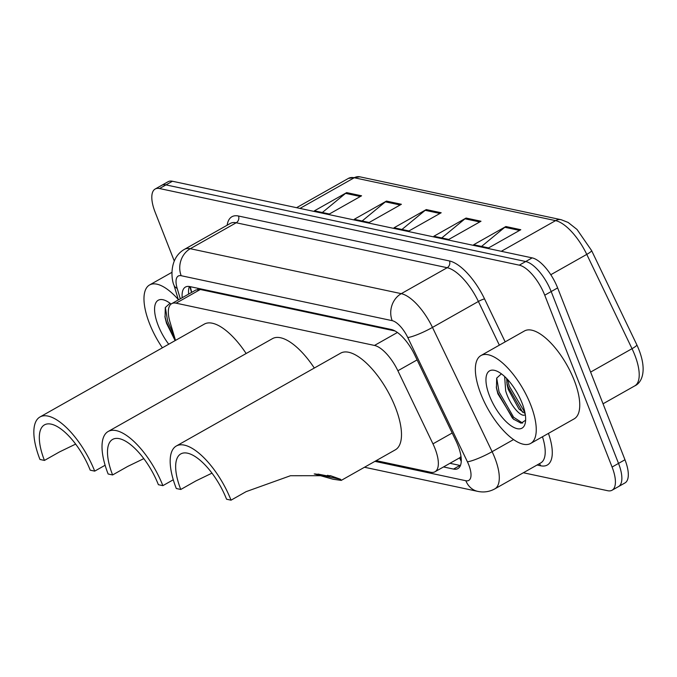 <?xml version="1.0" encoding="UTF-8"?>
<svg xmlns="http://www.w3.org/2000/svg" width="677" height="677" viewBox="0 0 677 677"><rect width="100%" height="100%" fill="white"/><g stroke="black" fill="none" stroke-linecap="round" stroke-linejoin="round"><path stroke-width="1.02" d="M460.969 456.374A30.296 12.127 60.5 0 1 459.438 457.94L459.7 457.999A10.096 4.045 -119.5 0 0 461.147 457.838M395.055 330.977L200.299 289.494L195.89 289.984M376.184 460.648L430.606 472.241A30.296 12.127 -119.5 0 0 434.989 471.767L459.438 457.94M434.989 471.767A30.296 12.127 -119.5 0 0 432.958 443.858L397.881 370.759A30.296 12.127 -119.5 0 0 374.483 345.439L176.079 303.178A30.296 12.127 -119.5 0 0 171.696 303.66A30.296 12.127 -119.5 0 0 170.071 322.235L175.521 340.387M174.217 260.882L155.143 212.206A30.296 12.127 60.5 0 1 155.168 189.018A30.296 12.127 60.5 0 1 159.544 188.536L519.284 265.164A30.296 12.127 60.5 0 1 544.74 295.197L612.084 467.045A30.296 12.127 60.5 0 1 612.059 490.233A30.296 12.127 60.5 0 1 607.675 490.715L523.363 472.758M612.059 490.233L624.947 482.955A30.296 12.127 60.5 0 0 624.973 459.759L557.628 287.911A30.296 12.127 60.5 0 0 532.173 257.878L172.432 181.25A30.296 12.127 60.5 0 0 168.057 181.732L161.608 185.371A30.296 12.127 60.5 0 1 165.992 184.897L525.733 261.525A30.296 12.127 60.5 0 1 551.18 291.55L618.524 463.398A30.296 12.127 60.5 0 1 618.499 486.594A30.296 12.127 60.5 0 0 618.524 463.398L551.18 291.55A30.296 12.127 60.5 0 0 525.733 261.525L165.992 184.897A30.296 12.127 60.5 0 0 161.608 185.371L155.168 189.018M443.52 466.944L453.531 469.076A30.296 12.127 -119.5 0 0 457.906 468.602A30.296 12.127 -119.5 0 0 455.883 440.693L414.662 354.807A30.296 12.127 -119.5 0 0 391.264 329.487L189.831 286.583A30.296 12.127 -119.5 0 0 185.447 287.056A30.296 12.127 -119.5 0 0 182.206 297.728M460.419 465.522A30.296 12.127 60.5 0 1 459.971 465.437L449.96 463.305M188.646 294.08A30.296 12.127 60.5 0 1 189.382 286.498M520.799 229.715L488.582 247.917L473.655 244.744L505.88 226.533L520.799 229.715M401.385 204.276L369.168 222.488L354.24 219.306L386.457 201.094L401.385 204.276M361.577 195.797L329.36 214.008L314.433 210.826L346.658 192.615L361.577 195.797M481 221.235L448.775 239.438L433.847 236.265L466.072 218.053L481 221.235M441.192 212.756L408.967 230.959L394.039 227.785L426.265 209.574L441.192 212.756M401.952 229.469L425.19 210.319A8.082 6.982 -78 0 1 426.265 209.574M441.759 237.949L464.997 218.798A8.082 6.982 -78 0 1 466.072 218.053M322.345 212.51L345.575 193.36A8.082 6.982 -78 0 1 346.658 192.615M362.144 220.99L385.382 201.839A8.082 6.982 -78 0 1 386.457 201.094M481.567 246.428L504.797 227.277A8.082 6.982 -78 0 1 505.88 226.533M162.387 347.8A50.487 20.208 60.5 0 1 149.541 323.614A50.487 20.208 60.5 0 1 149.583 284.958A50.487 20.208 60.5 0 1 178.263 299.462M170.012 303.237L165.298 307.553L165.061 317.521L166.5 323.234L175.131 340.607M168.725 344.221A32.919 13.185 60.5 0 1 158.198 325.459A32.919 13.185 60.5 0 1 164.866 300.3A32.919 13.185 60.5 0 1 171.086 304.066M164.883 316.387L166.398 322.04L175.385 340.463M165.332 307.46L167.676 321.313L174.099 335.657M40.011 416.956A55.531 22.231 60.5 0 0 39.968 459.471L44.445 460.428A46.451 18.592 60.5 0 1 44.479 424.868A46.451 18.592 60.5 0 1 90.219 470.176L94.695 471.133A55.531 22.231 60.5 0 0 40.011 416.956L204.344 324.097A55.531 22.231 60.5 0 1 246.14 353.512M44.445 460.428L59.525 451.906L75.655 444.095M105.113 465.251L94.695 471.133M108.176 431.477A55.531 22.231 60.5 0 0 108.134 473.993L112.61 474.949A46.451 18.592 60.5 0 1 112.653 439.39A46.451 18.592 60.5 0 1 158.384 484.698L162.869 485.654A55.531 22.231 60.5 0 0 108.176 431.477L272.509 338.618A55.531 22.231 60.5 0 1 314.306 368.034M112.61 474.949L127.699 466.428L143.829 458.617M173.278 479.765L162.869 485.654M176.342 445.991A55.531 22.231 60.5 0 0 176.299 488.515L180.776 489.471A46.451 18.592 60.5 0 1 180.818 453.903A46.451 18.592 60.5 0 1 226.558 499.22L231.035 500.176A55.531 22.231 60.5 0 0 176.342 445.991L340.683 353.132A55.531 22.231 60.5 0 1 395.368 407.317A55.531 22.231 60.5 0 1 395.317 449.833L341.225 480.399L333.042 479.231L314.23 473.908M180.776 489.471L195.865 480.941L211.994 473.13M231.035 500.176L246.115 491.646L290.484 475.719L330.478 475.694L340.649 479.316L341.225 480.399M317.928 474.061L329.826 476.405L327.71 475.246M530.683 404.795A50.487 20.208 60.5 0 1 530.641 443.452A50.487 20.208 60.5 0 1 480.924 394.2A50.487 20.208 60.5 0 1 480.966 355.543A50.487 20.208 60.5 0 1 530.683 404.795M480.966 355.543L524.463 330.96A50.487 20.208 60.5 0 1 574.181 380.22A50.487 20.208 60.5 0 1 574.138 418.868L530.641 443.452M506.65 378.494L507.073 384.587L508.224 389.377L519.014 409.06L525.115 413.537M504.636 376.522L505.668 390.824C509.536 404.389 520.503 417.244 524.751 414.984A22.823 9.139 60.5 0 0 525.09 414.815A22.823 9.139 60.5 0 0 525.301 414.688M501.386 373.822L496.681 378.138L496.444 388.107L497.883 393.819L513.513 419.156L521.112 423.227L525.623 420.205M489.581 396.045A32.919 13.185 60.5 0 1 496.249 370.886A32.919 13.185 60.5 0 1 522.026 402.95A32.919 13.185 60.5 0 1 525.386 422.448A32.919 13.185 60.5 0 1 510.23 425.19A32.919 13.185 60.5 0 1 489.581 396.045M525.36 415.128L524.751 414.984M506.768 382.429L508.004 386.838L522.661 412.285M496.258 386.973L497.773 392.618L512.362 417.997L513.978 419.562M507.572 379.475L509.282 386.118L524.92 412.53M496.706 378.045L499.051 391.898L513.64 417.277L522.669 423.117M197.608 288.233A30.296 26.166 102 0 0 197.955 289.35M459.7 457.999A30.296 26.166 102 0 0 461.249 461.325M200.299 289.494L176.079 303.178M397.416 332.483L374.483 345.439M417.108 359.902L397.881 370.759M452.185 433.001L432.958 443.858M374.923 461.359L465.852 480.729A20.192 8.082 -119.5 0 0 468.789 464.947A20.192 8.082 -119.5 0 0 467.418 461.807L407.782 337.535A20.192 8.082 -119.5 0 0 392.186 320.661L181.191 275.717A20.192 8.082 -119.5 0 0 177.188 288.419L180.302 298.794M181.191 275.717A20.192 17.441 -78 0 1 190.288 248.713L236.205 222.767A40.392 16.172 -119.5 0 0 230.366 223.402L184.449 249.348A40.392 16.172 60.5 0 1 190.288 248.713L401.275 293.657A40.392 16.172 60.5 0 1 432.476 327.414L492.111 451.677A40.392 16.172 60.5 0 1 494.845 457.965A40.392 16.172 60.5 0 1 494.811 488.887L540.728 462.941A40.392 16.172 -119.5 0 0 542.463 436.767M513.538 439.576L492.111 451.677A20.192 3.055 154.4 0 1 467.418 461.807M548.438 433.39A45.435 18.194 60.5 0 1 540.678 465.776L537.073 465.006M227.142 225.229A45.435 18.194 60.5 0 1 238.482 216.014L449.469 260.958A45.435 18.194 60.5 0 1 484.563 298.938L505.169 341.868M159.544 188.536L172.432 181.25M612.084 467.045L624.973 459.759M544.74 295.197L557.628 287.911M519.284 265.164L532.173 257.878M407.782 337.535A20.192 3.055 154.4 0 0 432.476 327.414L478.394 301.468A40.392 16.172 -119.5 0 0 447.192 267.711L236.205 222.767A5.052 4.358 102 0 0 238.482 216.014M499.355 345.152L478.394 301.468A5.052 0.762 -25.6 0 1 484.563 298.938M392.186 320.661A20.192 17.441 -78 0 1 401.275 293.657L447.192 267.711A5.052 4.358 102 0 0 449.469 260.958M540.678 465.776A5.052 4.358 102 0 0 539.205 463.804M177.188 288.419A20.192 9.114 163.3 0 1 173.964 285.127L178.389 299.877M364.497 467.248L477.75 491.375A20.192 17.441 -78 0 1 465.852 480.729M191.566 292.439L189.805 286.574M459.971 465.437L453.531 469.076M299.979 208.423L354.257 177.755A10.096 8.725 -78 0 1 359.868 176.824L561.182 219.712A10.096 8.725 102 0 0 555.572 220.634L354.257 177.755A40.392 16.172 -119.5 0 0 348.418 178.389L359.868 176.824M561.182 219.712L568.13 222.445L577.032 229.469L591.58 250.532A10.096 1.523 154.4 0 1 586.773 254.391A40.392 16.172 -119.5 0 0 555.572 220.634L501.302 251.302M591.58 250.532L636.837 344.83A10.096 1.523 154.4 0 1 632.022 348.689L586.773 254.391L550.799 274.718M636.837 344.83C648.151 369.397 642.168 382.64 634.73 385.898A40.392 16.172 -119.5 0 0 632.022 348.689L590.615 372.088M439.948 213.458L425.19 210.319M400.141 204.979L385.382 201.839M360.333 196.499L345.575 193.36M479.748 221.938L464.997 218.798M519.555 230.417L504.797 227.277M315.406 473.942L340.649 479.316M190.339 286.693L191.633 292.193M195.89 289.993L171.696 303.66M184.449 249.348C168.167 258.589 171.696 280.938 173.964 285.127M477.75 491.375C483.759 492.636 489.446 491.807 494.811 488.887M634.73 385.898L603.038 403.797M348.418 178.389L296.56 207.695M149.583 284.958L171.95 272.323"/></g></svg>
